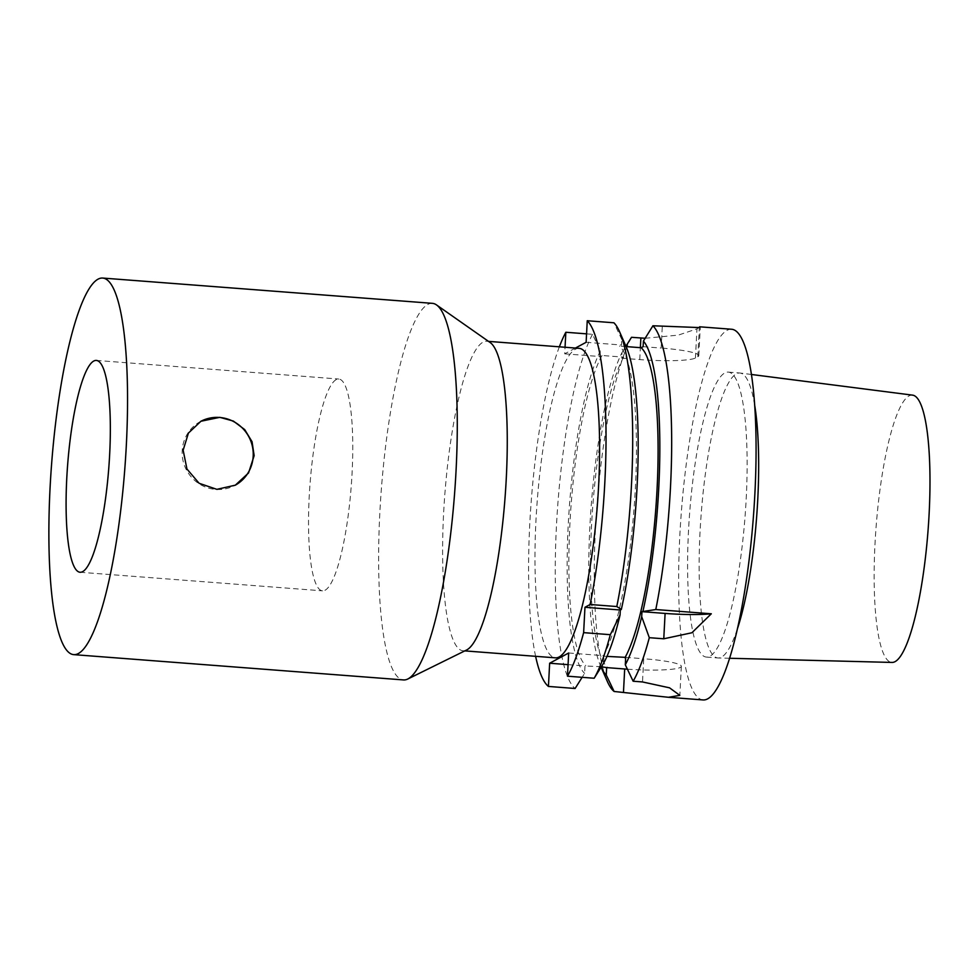 <?xml version="1.0" encoding="UTF-8"?>
<svg xmlns="http://www.w3.org/2000/svg" width="978" height="978" viewBox="0 0 978 978"><rect width="100%" height="100%" fill="white"/><g stroke="black" fill="none" stroke-linecap="round" stroke-linejoin="round"><path stroke-width="0.73" stroke-dasharray="4.89 3.67" d="M579.159 348.339A155.209 30.147 -85.6 0 0 537.24 500.785A155.209 30.147 -85.6 0 0 555.418 657.839M575.443 348.046L564.709 353.828L565.052 347.251M559.355 346.811A185.893 36.113 -85.6 0 0 535.614 656.324M626.226 346.945A170.539 33.13 -85.6 0 0 621.776 339.403L613.939 322.789M200.722 421.371A36.296 35.33 61.7 0 0 200.49 421.494A36.296 35.33 61.7 0 0 186.578 470.186A36.296 35.33 61.7 0 0 234.891 485.406A36.296 35.33 61.7 0 0 235.123 485.284M336.163 379.635A106.223 20.636 -85.6 0 0 309.61 489.917A106.223 20.636 -85.6 0 0 322.52 590.846A106.223 20.636 -85.6 0 0 351.212 486.518A106.223 20.636 -85.6 0 0 338.767 379.024A106.223 20.636 -85.6 0 0 336.163 379.635M627.399 669.184A47.213 5.721 -177 0 0 681.348 666.336A47.213 5.721 -177 0 0 643.72 658.744L642.509 681.947M603.658 663.121L604.037 655.7L603.267 656.116L606.959 656.397M568.683 652.986L604.037 655.7M625.688 657.363L643.72 658.744M568.084 664.649L585.003 665.945L584.612 673.365L582.13 677.314M601.397 666.727L585.003 665.945M631.507 337.3A185.893 36.113 -85.6 0 0 596.531 511.262A185.893 36.113 -85.6 0 0 607.265 681.287M645.15 338.266L678.28 335.124L696.972 328.852A185.893 36.113 94.4 0 1 699.343 327.569L700.297 327.019L699.6 326.799M731.581 329.244A185.893 36.113 -85.6 0 0 681.36 511.836A185.893 36.113 -85.6 0 0 703.145 699.942M586.568 333.853L592.521 334.305L600.358 350.919L600.064 356.542L602.032 355.491L623.671 357.141L621.702 358.205L621.996 352.581A170.539 33.13 -85.6 0 0 590.712 512.631A170.539 33.13 -85.6 0 0 600.712 666.311A170.539 33.13 -85.6 0 0 601.103 667.179L600.712 666.311M621.996 352.581L625.92 346.261M623.671 357.141A162.287 31.516 -85.6 0 0 591.568 525.064A162.287 31.516 -85.6 0 0 607.424 667.179M592.521 334.305A185.893 36.113 -85.6 0 0 556.335 528.34A185.893 36.113 -85.6 0 0 575.113 688.488M602.032 355.491A162.287 31.516 -85.6 0 0 569.929 523.413A162.287 31.516 -85.6 0 0 585.773 665.529M600.358 350.919A170.539 33.13 -85.6 0 0 568.108 527.362A170.539 33.13 -85.6 0 0 584.612 673.365M586.128 342.3L621.482 345.014L621.776 339.403M643.121 346.677L661.165 348.058L662.289 326.493M621.702 358.205L639.746 359.586A47.213 5.721 -177 0 0 695.444 358.009L697.815 356.726A47.213 5.721 -177 0 0 698.793 355.65A47.213 5.721 -177 0 0 661.165 348.058M564.709 353.828L600.064 356.542M626.067 346.579L619.514 346.078L621.482 345.014M603.267 656.116A162.287 31.516 -85.6 0 0 635.37 488.193A162.287 31.516 -85.6 0 0 619.514 346.078M912.584 395.136A134.047 26.039 -85.6 0 0 876.105 526.775A134.047 26.039 -85.6 0 0 892.083 662.436M754.661 405.136A142.898 27.751 -85.6 0 0 740.114 373.034A142.898 27.751 -85.6 0 0 739.833 372.997A142.898 27.751 -85.6 0 0 701.238 513.364A142.898 27.751 -85.6 0 0 717.986 657.962A142.898 27.751 -85.6 0 0 718.255 657.986A142.898 27.751 -85.6 0 0 737.534 628.463M746.177 499.098A142.898 27.751 -85.6 0 0 728.292 372.117A142.898 27.751 -85.6 0 0 689.686 512.472A142.898 27.751 -85.6 0 0 706.434 657.082A142.898 27.751 -85.6 0 0 746.177 499.098M490.174 342.532A155.209 30.147 -85.6 0 0 486.812 341.249A155.209 30.147 -85.6 0 0 444.88 493.694A155.209 30.147 -85.6 0 0 463.071 650.761A155.209 30.147 -85.6 0 0 466.592 650.003M432.398 303.339A188.84 36.675 -85.6 0 0 381.383 488.829A188.84 36.675 -85.6 0 0 403.511 679.93M639.746 359.586L640.37 347.679M695.444 358.009L696.972 328.852M697.815 356.726L699.343 327.569M80.086 572.252L322.52 590.846M96.333 360.43L338.767 379.024M681.348 666.336L679.832 695.358M698.793 355.65L700.297 327.019M751.41 374.476L740.114 373.034M729.649 658.267L718.255 657.986M706.434 657.082L717.986 657.962M728.292 372.117L739.833 372.997M463.071 650.761L464.794 650.883M486.812 341.249L488.535 341.383"/><path stroke-width="1.47" d="M610.309 634.685L583.634 632.644L584.966 607.277L590.125 604.502L616.8 606.543L621.336 609.441L620.309 609.991L620.052 615.015A170.539 33.13 -85.6 0 1 603.658 663.121L594.159 678.243A185.893 36.113 -85.6 0 0 610.309 634.685M620.052 615.003L610.309 634.698M620.309 609.991L584.966 607.277M663.769 638.793L665.101 613.426A47.213 5.721 -177 0 0 711.312 613.793L691.898 632.754L663.769 638.793L649.306 637.68A185.893 36.113 -85.6 0 1 633.145 681.226L642.509 681.947L669.551 687.827L679.832 695.358L668.451 697.29L614.111 691.47L606.262 675.016L606.653 667.607L624.685 668.989A47.213 5.721 -177 0 0 627.399 669.184M665.101 613.426L641.959 611.653L655.798 609.538L711.312 613.793M606.959 656.397L625.688 657.363L625.297 664.771A170.539 33.13 -85.6 0 0 641.69 616.666L641.959 611.653M649.306 637.693L641.69 616.653M655.786 609.538A185.893 36.113 -85.6 0 0 670.443 487.961A185.893 36.113 -85.6 0 0 652.925 325.772L643.426 341.065L643.121 346.677L641.165 347.74L626.067 346.579M642.986 611.103A170.539 33.13 -85.6 0 0 643.426 341.065M625.297 664.771L633.145 681.226M624.918 657.778A162.287 31.516 -85.6 0 0 657.02 489.856A162.287 31.516 -85.6 0 0 641.165 347.74M464.794 650.883L555.418 657.839A155.209 30.147 -85.6 0 0 598.585 486.249A155.209 30.147 -85.6 0 0 579.159 348.339L488.535 341.383M590.125 604.502A185.893 36.113 -85.6 0 0 587.252 320.735L586.128 342.3L575.443 348.046M565.052 347.251L565.834 332.263A185.893 36.113 -85.6 0 0 559.355 346.811M535.614 656.324A185.893 36.113 -85.6 0 0 548.438 686.434L549.648 663.231L568.683 652.986L567.472 676.189A185.893 36.113 -85.6 0 0 583.634 632.644M616.8 606.543A185.893 36.113 -85.6 0 0 619.673 331.97A185.893 36.113 -85.6 0 0 613.939 322.789L587.252 320.735M621.336 609.441A170.539 33.13 -85.6 0 0 626.226 346.945L619.673 331.97M183.143 450.21L188.424 433.083L200.942 421.249L219.818 417.337L233.375 421.078L244.72 429.611L252.055 441.726L254.146 455.662L248.534 472.973L235.331 485.174L216.859 489.342L199.121 483.291L186.945 469.012L183.143 450.21M235.123 485.284A36.296 35.33 61.7 0 0 252.312 446.029A36.296 35.33 61.7 0 0 219.573 417.472A36.296 35.33 61.7 0 0 200.722 421.371M93.729 361.053A106.223 20.636 94.4 0 1 96.333 360.43A106.223 20.636 94.4 0 1 108.79 467.924A106.223 20.636 94.4 0 1 80.086 572.252A106.223 20.636 94.4 0 1 67.176 471.323A106.223 20.636 94.4 0 1 93.729 361.053M567.472 676.189L594.159 678.243M582.13 677.314L575.113 688.488L548.438 686.434M549.648 663.231L568.084 664.649M606.653 667.607L601.397 666.727M606.262 675.016A170.539 33.13 -85.6 0 1 601.103 667.179L607.265 681.287A185.893 36.113 -85.6 0 0 614.111 691.47M625.92 346.261L631.507 337.3L645.15 338.266M699.343 327.569L652.925 325.772M668.451 697.29L703.145 699.942A185.893 36.113 -85.6 0 0 754.845 494.428A185.893 36.113 -85.6 0 0 731.581 329.244L699.6 326.799M565.834 332.263L586.568 333.853M729.649 658.267L892.083 662.436A134.047 26.039 -85.6 0 0 929.1 514.22A134.047 26.039 -85.6 0 0 912.584 395.136L751.41 374.476M737.534 628.463A142.898 27.751 -85.6 0 0 757.73 499.978A142.898 27.751 -85.6 0 0 754.661 405.136M73.778 654.637L403.511 679.93A188.84 36.675 -85.6 0 0 407.789 679.013L466.592 650.003A155.209 30.147 -85.6 0 0 506.237 479.171A155.209 30.147 -85.6 0 0 490.174 342.532L436.481 304.904A188.84 36.675 -85.6 0 0 432.398 303.339L102.653 278.058A188.84 36.675 -85.6 0 0 51.638 463.535A188.84 36.675 -85.6 0 0 73.778 654.637A188.84 36.675 -85.6 0 0 126.296 445.858A188.84 36.675 -85.6 0 0 102.653 278.058M407.789 679.013A188.84 36.675 -85.6 0 0 456.029 471.139A188.84 36.675 -85.6 0 0 436.481 304.904M624.685 668.989L623.475 692.192M640.37 347.679L640.871 338.021"/></g></svg>
